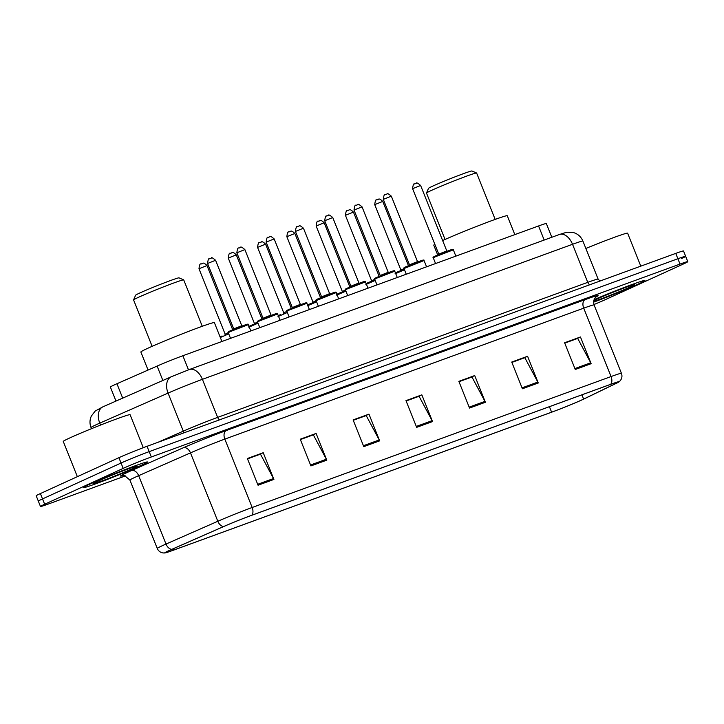 <?xml version="1.0" encoding="UTF-8"?>
<svg xmlns="http://www.w3.org/2000/svg" width="724" height="724" viewBox="0 0 724 724"><rect width="100%" height="100%" fill="white"/><g stroke="black" fill="none" stroke-linecap="round" stroke-linejoin="round"><path stroke-width="1.09" d="M115.985 401.078L110.374 387.032A21.593 0.833 -21.8 0 1 116.935 383.738L157.108 366.072A21.593 0.833 -21.8 0 1 182.864 355.737L538.556 225.96A21.593 0.833 -21.8 0 1 546.339 223.553L551.824 237.264M681.474 258.558A21.593 0.833 158.2 0 0 685.664 256.323L683.528 250.984A21.593 0.833 158.2 0 0 675.745 253.391L147.035 446.301A21.593 0.833 158.2 0 0 118.908 457.686L40.39 493.56A21.593 0.833 158.2 0 0 36.2 495.786L38.336 501.135A21.593 0.833 158.2 0 1 42.526 498.899A21.593 0.833 158.2 0 0 38.336 501.135L40.472 506.474A21.593 0.833 158.2 0 0 48.255 504.058L125.415 475.903M685.664 256.323A21.593 0.833 158.2 0 0 677.881 258.739L149.171 451.64A21.593 0.833 158.2 0 0 121.044 463.034L42.526 498.899L121.044 463.034A21.593 0.833 158.2 0 1 149.171 451.64L677.881 258.739A21.593 0.833 158.2 0 1 685.664 256.323L687.8 261.663A21.593 0.833 158.2 0 0 680.017 264.079L151.307 456.98A21.593 0.833 158.2 0 0 123.18 468.374L44.662 504.248A21.593 0.833 158.2 0 0 40.472 506.474M638.269 284.052A34.553 1.33 158.2 0 0 644.975 280.478A34.553 1.33 158.2 0 0 627.265 286.297A34.553 1.33 158.2 0 0 594.078 299.664A34.553 1.33 158.2 0 1 627.265 286.297A34.553 1.33 158.2 0 1 644.975 280.478A34.553 1.33 158.2 0 1 638.269 284.052A34.553 1.33 158.2 0 1 593.58 302.161A34.553 1.33 158.2 0 0 638.269 284.052M140.755 465.568A34.553 1.33 158.2 0 0 147.461 462.002A34.553 1.33 158.2 0 0 125.514 469.424A34.553 1.33 158.2 0 0 90.002 484.094A34.553 1.33 158.2 0 0 83.296 487.659A34.553 1.33 158.2 0 0 105.242 480.238A34.553 1.33 158.2 0 0 140.755 465.568A34.553 1.33 158.2 0 0 147.461 462.002A34.553 1.33 158.2 0 0 125.514 469.424A34.553 1.33 158.2 0 0 90.002 484.094A34.553 1.33 158.2 0 0 83.296 487.659A34.553 1.33 158.2 0 0 105.242 480.238A34.553 1.33 158.2 0 0 140.755 465.568M581.607 400.028A23.032 0.887 -21.8 0 1 551.607 412.182L173.47 550.149A23.032 0.887 -21.8 0 1 165.172 552.72A23.032 0.887 -21.8 0 1 172.167 549.208L223.988 526.42A23.032 0.887 -21.8 0 1 251.463 515.398L610.359 384.453A23.032 0.887 -21.8 0 1 618.658 381.883A23.032 0.887 -21.8 0 1 616.205 383.313L583.625 399.087A23.032 0.887 -21.8 0 1 581.607 400.028M582.033 399.874A23.611 0.905 158.2 0 0 584.096 398.906L616.676 383.141A23.611 0.905 158.2 0 0 619.047 381.856A23.611 0.905 158.2 0 0 610.685 384.308L251.789 515.253A23.611 0.905 158.2 0 0 223.635 526.547L171.805 549.335A23.611 0.905 158.2 0 0 164.873 552.973A23.611 0.905 158.2 0 0 173.145 550.294L551.281 412.327A23.611 0.905 158.2 0 0 582.033 399.874M593.942 304.542A21.593 0.833 158.2 0 0 605.092 299.763L683.61 263.898A21.593 0.833 158.2 0 0 687.8 261.663M310.922 465.93L300.234 439.215L316.098 433.432L326.786 460.147L310.922 465.93M258.052 485.225L247.364 458.509L263.228 452.717L273.907 479.433L258.052 485.225M469.532 408.065L458.853 381.349L474.709 375.557L485.397 402.273L469.532 408.065M522.402 388.77L511.723 362.054L527.579 356.271L538.267 382.987L522.402 388.77M575.272 369.484L564.593 342.769L580.449 336.977L591.137 363.692L575.272 369.484M363.792 446.645L353.104 419.929L368.969 414.137L379.657 440.853L363.792 446.645M416.662 427.35L405.974 400.634L421.839 394.852L432.527 421.567L416.662 427.35M300.342 439.477L312.868 435.024M247.472 458.772L259.997 454.319M458.953 381.611L471.478 377.15M511.823 362.317L524.348 357.864M564.693 343.031L577.218 338.57M353.212 420.192L365.738 415.739M406.083 400.897L418.608 396.444M421.839 394.852L418.572 396.345M406.119 400.996L419.078 396.272L432.101 420.662A5.756 3.593 70 0 1 432.527 421.567M368.969 414.137L365.701 415.639M353.249 420.291L366.199 415.567L379.231 439.948A5.756 3.593 70 0 1 379.657 440.853M580.449 336.977L577.182 338.47M564.738 343.131L577.689 338.407L590.721 362.787A5.756 3.593 70 0 1 591.137 363.692M527.579 356.271L524.312 357.765M511.868 362.416L524.819 357.692L537.841 382.082A5.756 3.593 70 0 1 538.267 382.987M474.709 375.557L471.442 377.05M458.998 381.711L471.948 376.987L484.971 401.368A5.756 3.593 70 0 1 485.397 402.273M263.228 452.717L259.952 454.219M247.508 458.871L260.459 454.147L273.491 478.528A5.756 3.593 70 0 1 273.907 479.433M316.098 433.432L312.822 434.925M300.379 439.577L313.329 434.853L326.361 459.242A5.756 3.593 70 0 1 326.786 460.147M593.626 301.456A23.467 0.905 158.2 0 0 630.133 287.021A23.467 0.905 158.2 0 0 634.658 284.568A23.467 0.905 158.2 0 0 619.382 289.79A23.467 0.905 158.2 0 0 595.653 299.6A23.467 0.905 158.2 0 0 593.816 300.46M640.794 266.142L627.618 233.191A35.992 1.385 158.2 0 0 585.861 248.45M495.171 219.408L476.618 173.018A26.996 1.032 158.2 0 0 476.591 172.991L471.912 170.991A23.394 0.896 158.2 0 0 456.69 176.203A23.394 0.896 158.2 0 0 433.043 185.977A23.394 0.896 158.2 0 0 428.508 188.358L426.499 193.027A26.996 1.032 158.2 0 0 426.499 193.073L445.052 239.454M476.591 172.991A26.996 1.032 158.2 0 0 459.016 179A26.996 1.032 158.2 0 0 431.73 190.276A26.996 1.032 158.2 0 0 426.499 193.027M434.843 244.314A39.585 1.52 158.2 0 0 433.767 245.164L437.694 254.984M514.827 234.621L507.28 215.761A39.585 1.52 158.2 0 0 483.035 223.924A39.585 1.52 158.2 0 0 442.636 240.531M202.268 326.271L183.715 279.889A26.996 1.032 158.2 0 0 183.679 279.862L179.009 277.862A23.394 0.896 158.2 0 0 163.787 283.066A23.394 0.896 158.2 0 0 140.13 292.84A23.394 0.896 158.2 0 0 135.596 295.22L133.596 299.89A26.996 1.032 158.2 0 0 133.587 299.935L152.14 346.325M183.679 279.862A26.996 1.032 158.2 0 0 166.113 285.871A26.996 1.032 158.2 0 0 138.827 297.148A26.996 1.032 158.2 0 0 133.596 299.89M221.915 341.493L214.376 322.623A39.585 1.52 158.2 0 0 189.236 331.139A39.585 1.52 158.2 0 0 148.538 347.936A39.585 1.52 158.2 0 0 140.863 352.036L148.067 370.045M143.289 447.694L130.094 414.716A35.992 1.385 158.2 0 0 107.243 422.454A35.992 1.385 158.2 0 0 70.246 437.73A35.992 1.385 158.2 0 0 63.269 441.45L77.35 476.673M132.619 468.546A23.467 0.905 158.2 0 0 137.144 466.093A23.467 0.905 158.2 0 0 121.867 471.315A23.467 0.905 158.2 0 0 98.138 481.125A23.467 0.905 158.2 0 0 93.586 483.505A23.467 0.905 158.2 0 0 108.093 478.654A23.467 0.905 158.2 0 0 132.619 468.546M544.186 240.051L538.556 225.96M188.493 369.828L182.864 355.737M162.864 380.462L157.108 366.072M122.691 398.128L116.935 383.738M188.883 369.702A14.399 8.978 70 0 1 189.299 369.539L559.417 234.495L566.693 232.241L572.702 232.35C577.526 233.581 580.929 236.486 582.901 241.065A28.788 1.104 158.2 0 0 572.53 244.287L202.403 379.322A28.788 1.104 158.2 0 0 168.068 393.096L99.767 423.133A28.788 1.104 158.2 0 0 96.609 424.545A28.788 1.104 158.2 0 0 91.025 427.522L91.486 428.689M100.546 425.06L99.767 423.133A14.399 9.512 -113.7 0 1 102.971 406.798L171.262 376.77L189.299 369.539A14.399 8.978 70 0 1 202.403 379.322L217.634 417.386L587.752 282.351A28.788 1.104 -21.8 0 1 598.124 279.129L599.961 281.048M675.745 253.391L680.017 264.079M40.39 493.56L44.662 504.248M118.908 457.686L123.18 468.374M147.035 446.301L151.307 456.98M559.417 234.495A14.399 8.978 70 0 1 572.53 244.287L587.752 282.351A3.602 2.244 -110 0 0 589.834 284.74M171.262 376.77A14.399 9.512 -113.7 0 0 168.068 393.096L183.29 431.16A28.788 1.104 -21.8 0 1 217.634 417.386A3.602 2.244 -110 0 0 219.716 419.775M157.85 442.355L183.29 431.16A3.602 2.38 66.3 0 1 183.652 432.934M551.607 412.182L549.407 406.689M123.008 475.614A35.992 1.385 -21.8 0 1 127.533 472.338A35.992 1.385 -21.8 0 1 131.487 470.573L183.308 447.776A35.992 1.385 -21.8 0 1 226.241 430.563L585.128 299.618A35.992 1.385 -21.8 0 1 596.015 296.967M171.805 549.335A7.195 4.76 -113.7 0 1 166.004 544.059L138.655 475.668A28.788 1.104 158.2 0 0 135.488 477.089A28.788 1.104 158.2 0 0 129.904 480.066L124.709 475.731L122.609 475.659M251.789 515.253A7.195 4.489 -110 0 0 252.169 507.497L611.065 376.552A7.195 4.489 70 0 1 610.685 384.308M223.635 526.547A7.195 4.76 -113.7 0 1 217.824 521.271A28.788 1.104 -21.8 0 1 252.169 507.497L224.82 439.106A28.788 1.104 158.2 0 0 190.475 452.88L138.655 475.668A7.195 4.76 66.3 0 0 131.487 470.573M585.128 299.618A7.195 4.489 70 0 0 583.716 308.162L611.065 376.552A28.788 1.104 -21.8 0 1 621.436 373.331L594.087 304.949A28.788 1.104 158.2 0 0 583.716 308.162L224.82 439.106A7.195 4.489 70 0 1 226.241 430.563M164.873 552.973L163.099 552.946C160.33 552.503 158.384 551.009 157.262 548.448A28.788 1.104 -21.8 0 1 166.004 544.059L217.824 521.271L190.475 452.88A7.195 4.76 66.3 0 0 183.308 447.776M173.47 550.149L172.955 548.864M583.625 399.087L581.924 394.833M616.205 383.313L615.889 382.534M416.291 426.427L432.101 420.662M469.161 407.132L484.971 401.368M522.031 387.847L537.841 382.082M574.91 368.552L590.721 362.787M363.421 445.722L379.231 439.948M310.551 465.007L326.361 459.242M257.681 484.302L273.491 478.528M404.481 269.753L395.711 273.591M397.775 271.844L404.227 269.111L397.738 271.853C395.431 272.821 394.652 273.482 395.422 273.817M400.698 270.885L400.897 270.079L404.037 268.649M374.724 204.63C375.204 200.747 375.865 199.191 376.706 199.951L378.028 199.417C378.317 200.267 378.172 196.883 382.743 201.426L374.724 204.63L400.897 270.079M376.869 199.878L377.928 199.498M375.186 280.441L366.416 284.279M368.48 282.532L374.932 279.799L368.453 282.541C366.136 283.509 365.358 284.17 366.127 284.505M371.403 281.573L371.611 280.767L374.751 279.337M345.429 215.318C345.909 211.435 346.57 209.879 347.42 210.63L348.733 210.105C349.022 210.956 348.887 207.571 353.448 212.114L345.429 215.318L371.611 280.767M347.574 210.566L348.633 210.186M345.9 291.12L337.131 294.967M339.194 293.22L345.647 290.487M342.108 292.261L342.316 291.455L345.457 290.025M316.144 226.006C316.623 222.123 317.284 220.558 318.126 221.318L319.447 220.793C319.727 221.644 319.592 218.259 324.162 222.793L316.144 226.006L342.316 291.455M318.288 221.254L319.347 220.865M316.605 301.808L307.836 305.655M309.899 303.908L316.352 301.166L309.872 303.917C307.555 304.885 306.777 305.537 307.546 305.881M312.822 302.94L313.03 302.143L316.171 300.704M286.849 236.694C287.328 232.811 287.989 231.246 288.84 232.006L290.152 231.481C290.442 232.332 290.297 228.947 294.867 233.481L286.849 236.694L313.03 302.143M288.994 231.942L290.053 231.553M287.319 312.497L278.55 316.343M280.613 314.587L280.577 314.605C278.26 315.574 277.491 316.225 278.26 316.569M283.527 313.628L283.736 312.822L286.876 311.392M257.563 247.382C258.043 243.499 258.703 241.934 259.545 242.694L260.866 242.169C261.147 243.02 261.011 239.635 265.581 244.169L257.563 247.382L283.736 312.822M259.708 242.631L260.767 242.241M258.025 323.185L249.255 327.022M251.319 325.275L257.771 322.542L251.291 325.293C248.975 326.262 248.196 326.913 248.966 327.257M254.242 324.316L254.45 323.51L257.59 322.08M228.268 258.07C228.748 254.187 229.408 252.622 230.259 253.382L231.571 252.848C231.861 253.708 231.716 250.323 236.286 254.857L228.268 258.07L254.45 323.51M230.413 253.319L231.472 252.929M228.739 333.873L220.331 337.511M222.033 335.963L220.096 336.932M224.947 335.004L225.155 334.198L228.295 332.769M198.982 268.749C199.453 264.866 200.123 263.31 200.964 264.07L202.286 263.536C202.566 264.396 202.43 261.002 207.001 265.545L198.982 268.749L225.155 334.198M201.127 264.007L202.186 263.617M435.386 256.748L433.296 257.862C432.527 257.527 433.296 256.866 435.613 255.898L450.599 249.925C452.799 249.183 453.713 249.156 453.342 249.843L435.386 256.748M412.599 188.674C413.069 184.792 413.739 183.235 414.581 183.996L416.282 183.344C416.3 182.312 417.739 183.018 420.617 185.471L412.599 188.674L438.771 254.124L446.789 250.92L447.495 251.355M435.649 255.889L448.771 250.576L450.455 250.486M414.743 183.923L415.802 183.543M406.327 266.586L421.305 260.613C423.504 259.871 424.418 259.844 424.047 260.531L404.001 268.55C403.232 268.215 404.01 267.554 406.327 266.586L419.486 261.255L421.16 261.174M383.304 199.362C383.783 195.48 384.444 193.923 385.295 194.675L386.996 194.023C387.005 193 388.453 193.706 391.322 196.159L383.304 199.362L409.485 264.812L417.504 261.599L418.21 262.043M385.449 194.611L386.507 194.231M376.806 278.125L374.706 279.238C373.946 278.894 374.715 278.242 377.032 277.274L392.019 271.301C394.218 270.559 395.132 270.532 394.761 271.219L376.806 278.125M354.018 210.05C354.488 206.168 355.158 204.602 356 205.363L357.701 204.711C357.71 203.679 359.158 204.394 362.036 206.847L354.018 210.05L380.191 275.5L388.209 272.287L388.915 272.731M377.068 277.265L390.191 271.943L391.874 271.862M356.163 205.299L357.222 204.91M347.511 288.813L345.42 289.926C344.651 289.582 345.429 288.93 347.746 287.962L362.724 281.989C364.923 281.247 365.837 281.22 365.466 281.908L347.511 288.813M324.723 220.739C325.203 216.856 325.863 215.29 326.705 216.051L328.415 215.399C328.424 214.367 329.863 215.082 332.741 217.526L324.723 220.739L350.905 286.188L358.923 282.975L359.629 283.419M347.773 287.953L360.905 282.632L362.579 282.55M326.868 215.987L327.927 215.598M318.451 298.65L333.438 292.677C335.637 291.935 336.551 291.908 336.18 292.596L316.126 300.614C315.365 300.27 316.135 299.618 318.451 298.65L331.61 293.32L333.293 293.238M295.437 231.427C295.908 227.544 296.568 225.978 297.419 226.739L299.121 226.087C299.13 225.055 300.578 225.77 303.456 228.214L295.437 231.427L321.61 296.867L329.628 293.663L330.334 294.107M297.582 226.675L298.632 226.286M288.93 310.18L286.84 311.302C286.071 310.958 286.849 310.306 289.166 309.338L304.143 303.365C306.343 302.623 307.257 302.596 306.886 303.284L288.93 310.18M266.142 242.115C266.622 238.232 267.283 236.667 268.124 237.427L269.835 236.775C269.844 235.743 271.283 236.449 274.161 238.902L266.142 242.115L292.324 307.555L300.342 304.352L301.039 304.786M289.193 309.32L302.324 304.008L303.999 303.926M268.287 237.363L269.346 236.974M259.644 320.868L257.545 321.99C256.785 321.646 257.554 320.994 259.871 320.026L274.849 314.044C277.057 313.302 277.971 313.275 277.6 313.972L259.644 320.868M236.848 252.794C237.327 248.911 237.988 247.355 238.839 248.115L240.54 247.463C240.549 246.432 241.997 247.137 244.875 249.59L236.848 252.794L263.029 318.243L271.048 315.04L271.753 315.474M259.907 320.008L273.029 314.696L274.704 314.605M239.001 248.051L240.051 247.662M230.35 331.556L228.259 332.669C227.49 332.334 228.268 331.673 230.585 330.714L245.563 324.732C247.762 323.99 248.676 323.963 248.305 324.651L230.35 331.556M207.562 263.482C208.041 259.599 208.702 258.043 209.544 258.803L211.254 258.151C211.263 257.12 212.702 257.825 215.58 260.278L207.562 263.482L233.734 328.931L241.762 325.728L242.459 326.162M230.612 330.696L243.744 325.384L245.418 325.293M209.707 258.73L210.765 258.35M91.025 427.522C89.55 423.649 89.658 419.829 91.351 416.047L95.188 411.069L102.971 406.798M582.901 241.065L598.124 279.129M619.047 381.856L620.314 380.616C622.016 378.39 622.387 375.964 621.436 373.331M157.262 548.448L129.904 480.066M594.087 304.949C592.304 298.75 597.3 295.854 596.341 296.722M382.743 201.426L408.436 265.654M353.448 212.114L379.141 276.342M345.647 290.478L339.158 293.229C336.841 294.197 336.072 294.849 336.841 295.193M324.162 222.793L349.855 287.03M294.867 233.481L320.56 297.718M265.581 244.169L291.274 308.406M236.286 254.857L261.979 319.094M207.001 265.545L232.694 329.782M433.296 257.862L435.558 263.545M453.342 249.843L455.858 256.133M420.617 185.471L446.789 250.92M438.771 254.124L438.563 254.929M404.001 268.55L406.273 274.233M424.047 260.531L426.572 266.821M391.322 196.159L417.504 261.599M409.485 264.812L409.277 265.618M374.706 279.238L376.978 284.912M394.761 271.219L397.277 277.509M362.036 206.847L388.209 272.287M380.191 275.5L379.982 276.306M345.42 289.926L347.692 295.6M365.466 281.908L367.982 288.197M332.741 217.526L358.923 282.975M350.905 286.188L350.697 286.985M316.126 300.614L318.397 306.288M336.18 292.596L338.696 298.885M303.456 228.214L329.628 293.663M321.61 296.867L321.402 297.673M286.84 311.302L289.111 316.976M306.886 303.284L309.401 309.573M274.161 238.902L300.342 304.352M292.324 307.555L292.116 308.361M257.545 321.99L259.816 327.664M277.6 313.972L280.116 320.261M244.875 249.59L271.048 315.04M263.029 318.243L262.821 319.049M228.259 332.669L230.531 338.352M248.305 324.651L250.821 330.949M215.58 260.278L241.762 325.728M233.734 328.931L233.535 329.737"/></g></svg>
